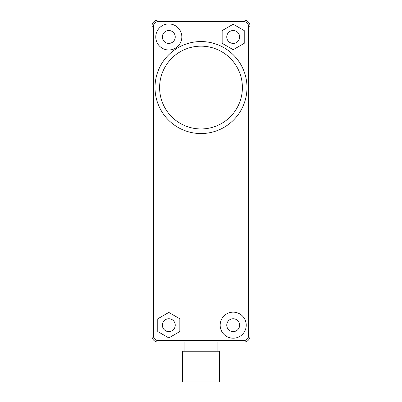 <?xml version="1.0" encoding="UTF-8"?>
<svg xmlns="http://www.w3.org/2000/svg" width="402" height="402" viewBox="0 0 402 402"><rect width="100%" height="100%" fill="white"/><g stroke="black" fill="none" stroke-linecap="round" stroke-linejoin="round"><path stroke-width="0.6" d="M162.368 325.178A6.437 6.437 0 0 1 168.805 318.741A6.437 6.437 0 0 1 175.247 325.178A6.437 6.437 0 0 1 168.805 331.615A6.437 6.437 0 0 1 162.368 325.178M179.845 318.806L168.805 312.429L157.77 318.806L157.77 331.549L168.805 337.921L179.845 331.549L179.845 318.806M246.225 325.178A13.03 13.03 0 0 0 233.195 312.148A13.03 13.03 0 0 0 220.165 325.178A13.03 13.03 0 0 0 233.195 338.208A13.03 13.03 0 0 0 246.225 325.178M155.775 36.964A13.03 13.03 0 0 0 168.805 49.994A13.03 13.03 0 0 0 181.835 36.964A13.03 13.03 0 0 0 168.805 23.934A13.03 13.03 0 0 0 155.775 36.964M222.155 43.336L233.195 49.707L244.23 43.336L244.23 30.592L233.195 24.22L222.155 30.592L222.155 43.336M239.632 325.178A6.437 6.437 0 0 0 233.195 318.741A6.437 6.437 0 0 0 226.753 325.178A6.437 6.437 0 0 0 233.195 331.615A6.437 6.437 0 0 0 239.632 325.178M162.368 36.964A6.437 6.437 0 0 0 168.805 43.401A6.437 6.437 0 0 0 175.247 36.964A6.437 6.437 0 0 0 168.805 30.527A6.437 6.437 0 0 0 162.368 36.964M239.632 36.964A6.437 6.437 0 0 1 233.195 43.401A6.437 6.437 0 0 1 226.753 36.964A6.437 6.437 0 0 1 233.195 30.527A6.437 6.437 0 0 1 239.632 36.964M250.059 335.906L250.059 26.23A6.13 6.13 0 0 0 243.924 20.1L158.076 20.1A6.13 6.13 0 0 0 151.941 26.23L151.941 335.906A6.13 6.13 0 0 0 158.076 342.042L243.924 342.042A6.13 6.13 0 0 0 250.059 335.906L248.526 335.906L248.526 26.23A4.598 4.598 0 0 0 243.924 21.633L158.076 21.633A4.598 4.598 0 0 0 153.474 26.23L153.474 335.906A4.598 4.598 0 0 0 158.076 340.509L243.924 340.509A4.598 4.598 0 0 0 248.526 335.906M217.864 342.042L217.864 351.237M184.136 342.042L184.136 351.237M219.397 351.237L182.603 351.237L182.603 381.9L219.397 381.9L219.397 351.237M246.994 87.556A45.994 45.994 0 0 0 201 41.562A45.994 45.994 0 0 0 155.006 87.556A45.994 45.994 0 0 0 201 133.544A45.994 45.994 0 0 0 246.994 87.556M159.609 87.556A41.391 41.391 0 0 0 201 128.947A41.391 41.391 0 0 0 242.391 87.556A41.391 41.391 0 0 0 201 46.16A41.391 41.391 0 0 0 159.609 87.556M248.526 26.23L250.059 26.23M243.924 21.633L243.924 20.1M158.076 21.633L158.076 20.1M153.474 26.23L151.941 26.23M153.474 335.906L151.941 335.906M158.076 340.509L158.076 342.042M243.924 340.509L243.924 342.042"/></g></svg>
